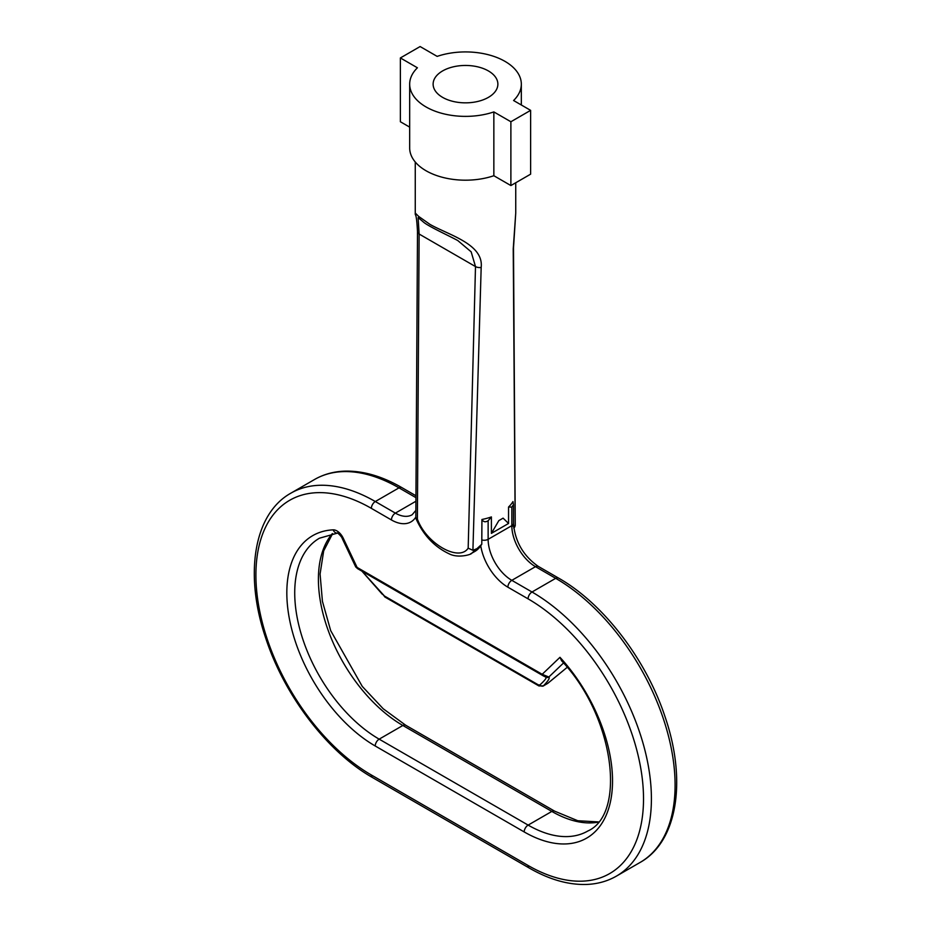 <?xml version="1.0" encoding="UTF-8"?>
<svg xmlns="http://www.w3.org/2000/svg" width="931" height="931" viewBox="0 0 931 931"><rect width="100%" height="100%" fill="white"/><g stroke="black" fill="none" stroke-linecap="round" stroke-linejoin="round"><path stroke-width="1.4" d="M488.391 70.931A32.376 18.69 0 0 0 453.106 66.881A32.376 18.69 0 0 0 433.124 84.151A32.376 18.69 0 0 0 442.609 97.371A32.376 18.69 0 0 0 477.894 101.421A32.376 18.69 0 0 0 497.876 84.151A32.376 18.69 0 0 0 488.391 70.931M409.675 84.151L409.675 147.959A55.825 32.224 0 0 0 426.026 170.745A55.825 32.224 0 0 0 493.849 175.726L510.886 185.56L530.623 174.167L530.623 110.358L513.586 100.513A55.825 32.224 0 0 0 521.325 84.151A55.825 32.224 0 0 0 493.186 56.163A55.825 32.224 0 0 0 437.151 56.384L420.114 46.55L400.377 57.943L417.414 67.788A55.825 32.224 0 0 0 409.675 84.151A55.825 32.224 0 0 0 426.026 106.937A55.825 32.224 0 0 0 493.849 111.918L510.886 121.752L530.623 110.358M513.028 526.201L514.412 527.027L515.192 525.899L513.225 248.938L515.739 213.059L515.739 182.767M476.951 548.662L471.714 553.258C471.68 554.422 458.355 558.553 449.266 553.875C434.242 546.8 423.093 534.906 415.82 518.195L417.495 231.784C416.413 210.441 415.017 216.9 415.261 213.059L418.729 216.469L429.971 224.383C449.103 235.217 483.806 244.073 481.176 267.441L472.913 550.314L476.951 548.662L481.781 544.239L481.932 519.486A50.239 29.001 0 0 0 491.393 516.926L488.135 520.743C485.447 522.419 483.387 522 481.932 519.486M491.393 533.37L498.83 520.615L503.089 518.148L508.547 523.466L491.393 533.37L491.393 516.926M508.547 507.023A50.239 29.001 0 0 0 512.981 501.565L513.447 504.742L511.817 507.069L508.547 507.023L508.547 523.466M513.749 527.865L515.25 525.27L513.505 247.879A5.586 3.317 179.5 0 1 513.225 248.938M400.377 57.943L400.377 121.752L409.675 127.128M493.849 175.726L493.849 111.918M510.886 185.56L510.886 121.752M415.75 517.217A39.079 22.565 60 0 1 391.427 519.952L371.364 508.361A163.274 94.264 -120 0 0 255.909 575.021A163.274 94.264 -120 0 0 371.364 774.999L528.063 865.469A163.274 94.264 -120 0 0 643.519 798.81A163.274 94.264 -120 0 0 528.063 598.842L507.872 587.182A39.079 22.565 60 0 1 480.757 545.752A50.239 29.001 -120 0 1 474.763 551.501L470.574 553.864M480.757 545.752L481.781 544.239M563.534 662.977L548.825 677.023C550.116 677.873 548.301 680.817 543.39 685.856L538.921 685.949A2.793 1.606 -60 0 1 538.351 684.867L539.864 684.96C544.821 680.41 546.823 677.815 545.857 677.163L542.889 675.627A2.793 1.606 -60 0 1 542.773 675.569L542.773 675.569A2.793 1.606 -60 0 1 542.191 674.288L548.825 677.023A2.793 2.77 -60.9 0 1 545.892 677.186L357.679 568.701A2.793 1.606 -60 0 1 357.097 567.421L542.191 674.288L559.973 657.309L561.521 660.684C614.786 716.765 626.272 814.148 587.822 831.011A119.354 68.906 -120 0 1 528.133 825.099L379.173 739.156L402.855 725.482A119.436 68.952 60 0 1 328.538 631.369A119.436 68.952 60 0 1 332.262 533.684M539.864 684.96A2.793 2.386 44.4 0 0 543.39 685.856L547.731 683.354L567.188 667.341L548.033 683.145A2.793 2.106 -132.2 0 1 547.731 683.354L543.052 686.124M418.124 217.668L419.125 234.03L417.391 519.067C426.119 543.471 458.948 562.289 468.177 548.173L475.497 266.569L471.156 251.824L457.808 240.57C448.381 235.415 427.085 225.826 422.918 221.59L418.322 217.773M417.391 519.067L415.808 517.566M468.177 548.173L472.913 550.314M542.668 675.487L357.795 568.76A2.793 1.606 -60 0 1 357.679 568.701L355.723 566.944L357.097 567.421L343.236 538.188A11.16 6.447 -120 0 0 333.182 529.844A125.022 72.176 60 0 0 289.529 619.476A125.022 72.176 60 0 0 375.228 745.999L524.188 831.93A5.586 3.224 120 0 1 528.145 825.099L551.827 811.425L402.855 725.482A5.586 3.224 -60 0 1 405.648 725.202L383.235 708.782L362.252 686.391L330.691 630.636L322.429 601.345L320.078 574.055L323.674 550.896L332.611 533.626M362.031 571.215L384.41 595.98L538.351 684.867M384.41 595.98A2.793 1.606 -60 0 0 384.98 597.062L382.757 594.269M548.266 682.877A2.793 2.106 -132.2 0 1 548.033 683.145L547.358 683.633M355.723 566.944L342.143 538.304C342.259 537.222 336.813 531.787 337.313 533.149L319.461 538.199A119.436 68.952 -120 0 0 301.155 633.906A119.436 68.952 -120 0 0 379.173 739.156A5.586 3.224 120 0 0 375.228 745.999M337.336 533.149A5.586 4.364 -92.7 0 1 333.182 529.844M559.973 657.309A124.94 72.129 60 0 1 610.62 800.939A124.94 72.129 60 0 1 524.188 831.93M488.135 520.743L488.135 539.317L511.817 525.654L511.817 507.069M528.063 865.469A5.586 3.224 -60 0 0 529.215 868.018L372.516 777.548C327.526 752.108 284.467 695.725 265.731 638.166C244.131 574.916 253.488 513.982 290.879 493.162A168.86 97.487 60 0 1 375.309 501.53L395.372 513.121A33.493 19.342 -120 0 0 412.119 514.773L415.785 510.491M391.427 519.952A5.586 3.224 120 0 1 395.372 513.121L415.82 501.309M415.831 497.585L398.992 487.856A168.86 97.487 -120 0 0 314.562 479.488C323.557 474.333 333.577 471.552 344.621 471.144C362.811 470.632 381.873 476.113 401.785 487.576A5.586 3.224 120 0 0 398.992 487.856L375.309 501.53A5.586 3.224 120 0 0 371.364 508.361M481.932 539.992A5.586 3.224 180 0 0 488.135 539.317A33.493 19.342 -120 0 0 511.817 580.339L532.008 592A168.86 97.487 60 0 1 642.32 740.797A168.86 97.487 60 0 1 616.438 876.106L640.121 862.432A168.86 97.487 -120 0 0 666.002 727.123A168.86 97.487 -120 0 0 555.691 578.326L535.5 566.665A33.493 19.342 60 0 1 511.817 525.654A5.586 3.224 180 0 0 513.447 523.373L513.447 504.742M528.063 598.842A5.586 3.224 120 0 1 532.008 592L555.691 578.326A5.586 3.224 120 0 1 558.484 578.046L538.293 566.397A5.586 3.224 120 0 0 535.5 566.665L511.817 580.339A5.586 3.224 120 0 0 507.872 587.182M598.133 822.178A119.354 68.906 60 0 1 551.827 811.425A5.586 3.224 120 0 1 554.608 811.145L405.648 725.202M481.176 267.441A5.586 3.189 -178.6 0 1 475.497 266.569L419.125 234.03A5.586 3.13 0.5 0 1 417.495 231.784M372.516 777.548A5.586 3.224 -60 0 1 371.364 774.999M342.143 538.304A5.586 0.64 -25.4 0 0 343.236 538.188M415.261 213.059L415.261 162.006M521.325 104.982L521.325 84.151M290.879 493.162L314.562 479.488M513.447 523.373C515.052 541.574 523.327 555.912 538.293 566.397M558.484 578.046C603.474 603.497 646.533 659.881 665.269 717.44C686.869 780.69 677.512 841.624 640.121 862.432M415.843 495.699L401.785 487.576M529.215 868.018C549.197 879.527 568.306 884.997 586.553 884.45C597.527 884.019 607.489 881.238 616.438 876.106M514.808 526.946L513.772 528.086M515.739 213.059L513.505 247.879M554.608 811.145L577.79 820.735L598.354 821.91M384.98 597.062L538.921 685.949M382.292 594.257L361.938 571.157"/></g></svg>
